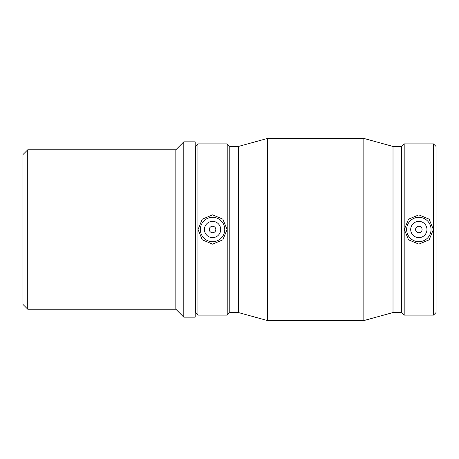 <?xml version="1.0" encoding="UTF-8"?>
<svg xmlns="http://www.w3.org/2000/svg" width="459" height="459" viewBox="0 0 459 459"><rect width="100%" height="100%" fill="white"/><g stroke="black" fill="none" stroke-linecap="round" stroke-linejoin="round"><path stroke-width="0.69" d="M27.729 149.806L22.95 154.591L22.95 304.409L27.729 309.194L27.729 149.806L175.831 149.806L175.831 309.194L183.801 317.163L183.801 141.837L195.184 141.837L195.184 317.163L183.801 317.163M415.584 229.5A3.253 3.253 0 0 1 420.461 226.683A3.253 3.253 0 0 1 420.461 232.317A3.253 3.253 0 0 1 415.584 229.5M410.702 229.5A8.13 8.13 0 0 1 422.9 222.46A8.13 8.13 0 0 1 422.9 236.54A8.13 8.13 0 0 1 410.702 229.5M215.816 229.5A3.253 3.253 0 0 1 210.933 232.317A3.253 3.253 0 0 1 210.933 226.683A3.253 3.253 0 0 1 215.816 229.5M220.693 229.5A8.13 8.13 0 0 1 208.495 236.54A8.13 8.13 0 0 1 208.495 222.46A8.13 8.13 0 0 1 220.693 229.5M200.365 229.5A12.198 12.198 0 0 1 212.563 217.302A12.198 12.198 0 0 1 224.761 229.5A12.198 12.198 0 0 1 212.563 241.698A12.198 12.198 0 0 1 200.365 229.5M418.837 244.136L408.544 239.833L404.31 229.5L408.544 219.167L418.837 214.864L429.125 219.167L433.359 229.5L429.125 239.833L418.837 244.136M431.035 229.5A12.198 12.198 0 0 0 418.837 217.302A12.198 12.198 0 0 0 406.64 229.5A12.198 12.198 0 0 0 418.837 241.698A12.198 12.198 0 0 0 431.035 229.5M212.563 214.864L222.85 219.167L227.085 229.5L222.85 239.833L212.563 244.136L202.276 239.833L198.036 229.5L202.276 219.167L212.563 214.864M197.915 143.885L195.345 146.455L195.345 312.545L197.915 315.115L227.211 315.115L227.211 143.885L197.915 143.885L197.915 315.115M227.211 143.885L229.775 146.455L229.775 312.545L227.211 315.115M229.775 146.455L238.382 146.455L238.382 312.545L267.557 320.577L363.838 320.577L363.838 138.423L267.557 138.423L267.557 320.577M363.838 138.423L393.013 146.455L393.013 312.545L363.838 320.577M393.013 146.455L401.619 146.455L401.619 312.545L404.19 315.115L433.48 315.115L433.48 143.885L404.19 143.885L404.19 315.115M433.48 143.885L436.05 146.455L436.05 312.545L433.48 315.115M175.831 149.806L183.801 141.837M27.729 309.194L175.831 309.194M229.775 312.545L238.382 312.545M238.382 146.455L267.557 138.423M393.013 312.545L401.619 312.545M401.619 146.455L404.19 143.885"/></g></svg>
